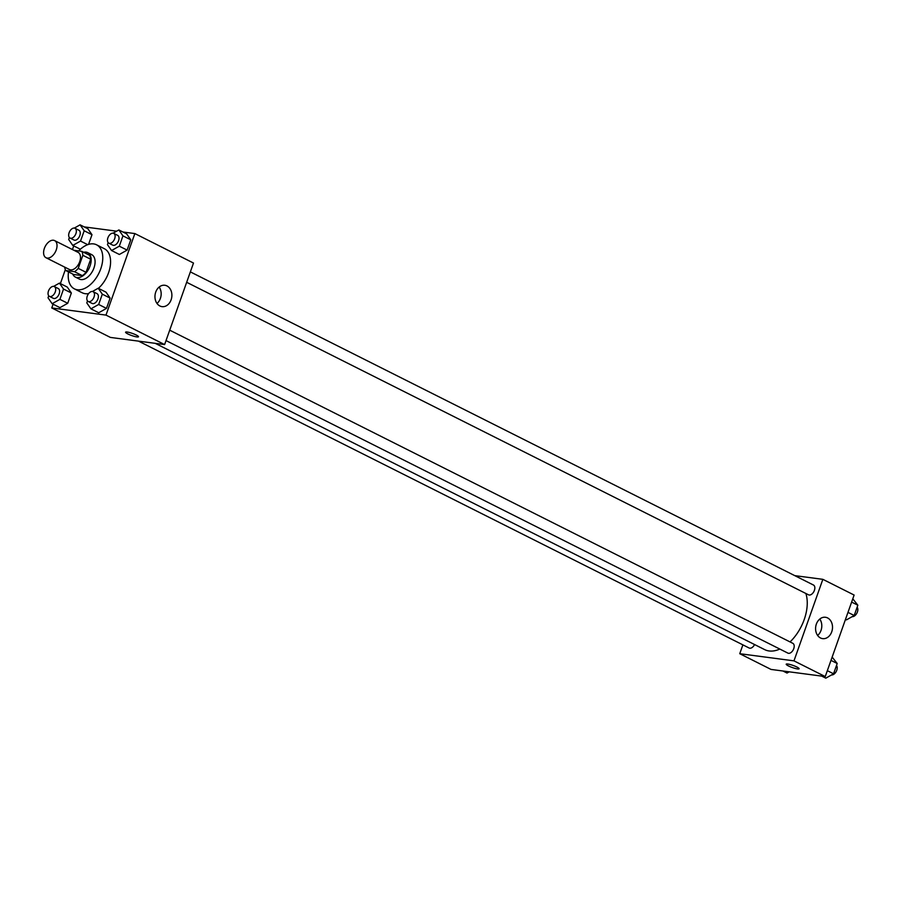 <?xml version="1.0" encoding="UTF-8"?>
<svg xmlns="http://www.w3.org/2000/svg" width="903" height="903" viewBox="0 0 903 903"><rect width="100%" height="100%" fill="white"/><g stroke="black" fill="none" stroke-linecap="round" stroke-linejoin="round"><path stroke-width="1.35" d="M47.148 258.077A9.583 5.768 116.7 0 1 46.008 257.727A9.583 5.768 116.7 0 1 45.15 246.564A9.583 5.768 116.7 0 1 54.609 240.593A9.583 5.768 116.7 0 1 55.884 250.853A9.583 5.768 116.7 0 1 47.148 258.077M54.609 240.593L78.064 252.377A9.583 5.768 116.7 0 1 79.34 262.638A9.583 5.768 116.7 0 1 70.603 269.862A9.583 5.768 116.7 0 1 69.452 269.512L46.008 257.727M81.722 251.327L89.532 255.256A13.014 7.834 116.7 0 1 90.672 259.229L86.045 272.3L78.222 268.372L82.85 255.301A13.014 7.834 116.7 0 0 81.722 251.327L73.933 250.3M86.045 272.3A13.014 7.834 116.7 0 1 82.32 275.641L73.628 274.489L65.806 270.561A13.014 7.834 116.7 0 1 64.723 267.13M65.806 270.561L74.497 271.701A13.014 7.834 116.7 0 0 78.222 268.372M82.32 275.641L74.497 271.701M72.737 274.038A13.703 8.251 -63.3 0 0 75.434 277.108A13.703 8.251 -63.3 0 0 88.945 268.575A13.703 8.251 -63.3 0 0 87.726 252.637A13.703 8.251 -63.3 0 0 83.652 252.298M87.726 252.637L91.643 254.601A13.703 8.251 116.7 0 1 93.449 269.263A13.703 8.251 116.7 0 1 80.977 279.569A13.703 8.251 116.7 0 1 79.34 279.072L75.434 277.108M90.672 259.229L82.85 255.301M78.674 250.921A24.652 14.843 116.7 0 1 96.565 244.803A24.652 14.843 116.7 0 1 99.827 271.193A24.652 14.843 116.7 0 1 77.365 289.761A24.652 14.843 116.7 0 1 74.418 288.87A24.652 14.843 116.7 0 1 68.493 271.905M88.652 293.588A24.652 14.843 116.7 0 1 85.187 293.689A24.652 14.843 116.7 0 1 82.241 292.798L74.418 288.87M96.565 244.803L104.376 248.731A24.652 14.843 116.7 0 1 110.245 266.103A24.652 14.843 116.7 0 1 98.404 288.35M73.73 245.909L72.443 249.544M65.332 269.613L60.377 283.61M53.085 304.198L51.764 307.957L105.99 315.102L134.852 233.572L122.932 232.003M116.656 231.179L84.16 226.89M48.728 295.8L48.028 297.787L52.137 303.724L59.959 307.652L67.714 303.284L71.36 292.99L67.251 287.052L59.429 283.124L53.683 286.364M69.373 237.512L68.673 239.498L72.782 245.435L80.536 241.067L84.182 230.773L91.993 234.701L88.562 244.386L91.993 234.701L87.884 228.764L80.074 224.836L74.328 228.075M108.146 242.625L107.446 244.611L111.554 250.537L119.365 254.477L127.12 250.108L130.766 239.814L126.657 233.877L118.846 229.949L113.089 233.188M87.501 300.913L86.801 302.9L90.91 308.837L98.72 312.765L106.475 308.397L110.121 298.103L106.023 292.166L98.201 288.238L92.456 291.477M51.764 307.957L110.392 337.417L164.617 344.574L193.49 263.044L134.852 233.572M155.734 292.087A10.78 8.42 -82.5 0 1 164.831 285.269A10.78 8.42 -82.5 0 1 171.773 297.053A10.78 8.42 -82.5 0 1 162.009 306.636A10.78 8.42 -82.5 0 1 155.734 292.087M164.617 344.574L105.99 315.102M156.987 303.442A10.78 8.42 97.5 0 0 159.142 287.052M127.808 333.918A6.852 1.117 19.5 0 1 125.585 332.191A6.852 1.117 19.5 0 1 132.414 333.421A6.852 1.117 19.5 0 1 138.498 336.763A6.852 1.117 19.5 0 1 134.558 336.435A6.852 1.117 19.5 0 1 127.808 333.918M779.831 649.054A37.034 22.304 116.7 0 1 769.096 650.961A37.034 22.304 116.7 0 1 764.672 649.618L155.214 343.332M805.871 593.485A37.034 22.304 116.7 0 1 790.046 641.931M166.028 340.589L787.901 653.117A5.474 3.296 -63.3 0 0 793.308 649.697A5.474 3.296 -63.3 0 0 792.823 643.32L169.719 330.182M754.569 644.539A5.474 3.296 116.7 0 1 749.783 648.207A5.474 3.296 116.7 0 1 749.129 648.004L138.498 341.131M190.364 271.893L813.468 585.031A5.474 3.296 116.7 0 1 814.19 590.901A5.474 3.296 116.7 0 1 809.201 595.021A5.474 3.296 116.7 0 1 808.546 594.829L186.673 282.3M739.749 653.704L793.974 660.861L822.847 579.331L854.114 595.043L825.252 676.573L771.027 669.428L739.749 653.704L742.887 644.866M822.847 579.331L794.742 575.629M820.5 637.97A10.78 8.42 -82.5 0 1 815.962 625.452A10.78 8.42 -82.5 0 1 825.455 617.268A10.78 8.42 -82.5 0 1 832.397 629.052A10.78 8.42 -82.5 0 1 822.644 638.635A10.78 8.42 -82.5 0 1 820.5 637.97M825.252 676.573L793.974 660.861M786.208 664.19A6.852 1.117 -160.5 0 0 790.238 666.741A6.852 1.117 -160.5 0 0 797.552 668.931A6.852 1.117 19.5 0 1 790.238 666.741A6.852 1.117 19.5 0 1 786.208 664.19A6.852 1.117 19.5 0 1 793.037 665.421A6.852 1.117 19.5 0 1 799.121 668.762A6.852 1.117 19.5 0 1 797.552 668.931A6.852 1.117 -160.5 0 0 799.121 668.762M817.61 635.441A10.78 8.42 97.5 0 0 819.777 619.052M821.719 676.11L825.805 678.164L833.559 673.796L837.205 663.502L832.148 657.091M833.559 673.796L827.34 670.669M837.205 663.502L830.986 660.375M831.561 674.925L831.561 674.925A5.474 3.296 116.7 0 0 836.246 671.448A5.474 3.296 116.7 0 0 836.505 665.488M845.501 619.39L846.45 619.876L854.204 615.507L857.85 605.213L852.793 598.802M854.204 615.507L847.985 612.381M857.85 605.213L851.631 602.087M852.206 616.636A5.474 3.296 116.7 0 1 852.195 616.636A5.474 3.296 116.7 0 0 856.879 613.16A5.474 3.296 116.7 0 0 857.15 607.2M782.946 670.997L787.032 673.051L789.222 671.821M90.91 308.837L98.664 304.469L102.31 294.175L98.201 288.238M93.111 291.68L97.016 293.644A5.474 3.296 116.7 0 1 97.738 299.503A5.474 3.296 116.7 0 1 92.749 303.634A5.474 3.296 116.7 0 1 92.095 303.431L88.189 301.467A5.474 3.296 116.7 0 1 87.693 295.089A5.474 3.296 116.7 0 1 93.111 291.68A5.474 3.296 116.7 0 1 93.833 297.538A5.474 3.296 116.7 0 1 88.844 301.67A5.474 3.296 116.7 0 1 88.189 301.467M98.72 312.765L106.475 308.397L98.664 304.469M106.475 308.397L110.121 298.103L102.31 294.175M110.121 298.103L106.023 292.166M111.554 250.537L119.309 246.18L122.955 235.875L118.846 229.949M113.744 233.392L117.661 235.356A5.474 3.296 116.7 0 1 118.383 241.214A5.474 3.296 116.7 0 1 113.394 245.345A5.474 3.296 116.7 0 1 112.74 245.142L108.823 243.178A5.474 3.296 116.7 0 1 108.337 236.8A5.474 3.296 116.7 0 1 113.744 233.392A5.474 3.296 116.7 0 1 114.467 239.25A5.474 3.296 116.7 0 1 109.477 243.381A5.474 3.296 116.7 0 1 108.823 243.178M119.365 254.477L127.12 250.108L119.309 246.18M127.12 250.108L130.766 239.814L122.955 235.875M130.766 239.814L126.657 233.877M52.137 303.724L59.891 299.356L63.537 289.062L59.429 283.124M54.338 286.567L58.243 288.531A5.474 3.296 116.7 0 1 58.966 294.389A5.474 3.296 116.7 0 1 53.977 298.521A5.474 3.296 116.7 0 1 53.322 298.317L49.417 296.353A5.474 3.296 116.7 0 1 48.931 289.976A5.474 3.296 116.7 0 1 54.338 286.567A5.474 3.296 116.7 0 1 55.06 292.425A5.474 3.296 116.7 0 1 50.071 296.556A5.474 3.296 116.7 0 1 49.417 296.353M59.959 307.652L67.714 303.284L59.891 299.356M67.714 303.284L71.36 292.99L63.537 289.062M71.36 292.99L67.251 287.052M84.182 230.773L80.074 224.836M74.972 228.278L78.888 230.242A5.474 3.296 116.7 0 1 79.611 236.101A5.474 3.296 116.7 0 1 74.622 240.232A5.474 3.296 116.7 0 1 73.967 240.029L70.05 238.065A5.474 3.296 116.7 0 1 69.565 231.687A5.474 3.296 116.7 0 1 74.972 228.278A5.474 3.296 116.7 0 1 75.705 234.137A5.474 3.296 116.7 0 1 70.716 238.268A5.474 3.296 116.7 0 1 70.05 238.065M80.39 249.251L72.782 245.435M87.704 244.668L80.536 241.067M91.993 234.701L87.884 228.764"/></g></svg>
